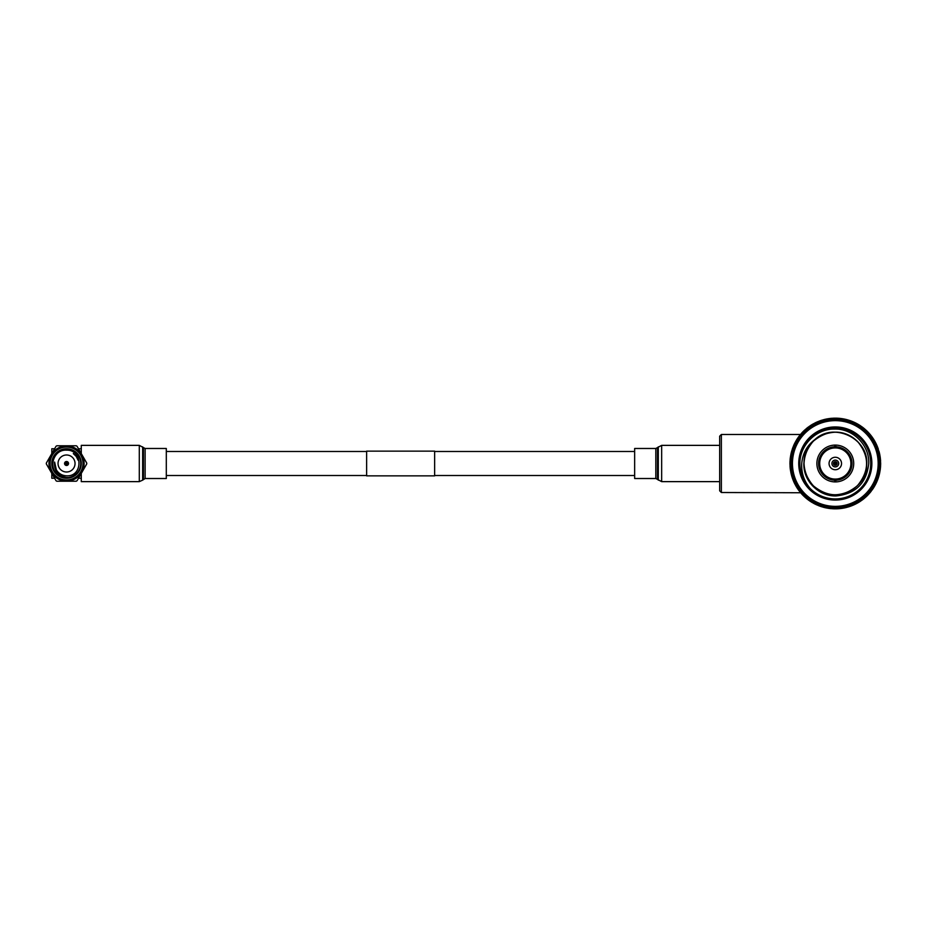 <?xml version="1.0" encoding="UTF-8"?>
<svg xmlns="http://www.w3.org/2000/svg" width="927" height="927" viewBox="0 0 927 927"><rect width="100%" height="100%" fill="white"/><g stroke="black" fill="none" stroke-linecap="round" stroke-linejoin="round"><path stroke-width="1.39" d="M166.304 475.516L366.628 475.516M434.647 475.516L634.647 475.516M166.304 451.484L366.628 451.484M434.647 451.484L634.647 451.484M434.647 475.864L434.647 451.136L366.628 451.136L366.628 475.864L434.647 475.864M721.368 492.515L719.665 490.812L719.665 436.188L721.368 434.485L721.368 492.515L800.661 492.758M721.368 434.485L800.453 434.485L801.623 435.111L801.461 433.315A45.342 45.342 0 0 1 801.519 433.257L803.327 433.21L802.597 432.086A45.342 45.342 0 0 1 803.894 430.8L805.007 431.518L805.053 429.711A45.342 45.342 0 0 1 805.111 429.664L806.919 429.815L806.328 428.622A45.342 45.342 0 0 1 807.753 427.486L808.784 428.332L809.028 426.536A45.342 45.342 0 0 1 809.097 426.49L810.87 426.849L810.407 425.597A45.342 45.342 0 0 1 811.959 424.624L812.886 425.586L813.338 423.824A45.342 45.342 0 0 1 813.396 423.79L815.123 424.346L814.81 423.048A45.342 45.342 0 0 1 816.455 422.26L817.266 423.315L817.915 421.623A45.342 45.342 0 0 1 817.985 421.588L819.642 422.33L819.468 421.009A45.342 45.342 0 0 1 821.195 420.406L821.89 421.542L822.712 419.931A45.342 45.342 0 0 1 822.782 419.919L824.346 420.835L824.323 419.502A45.342 45.342 0 0 1 826.108 419.097L826.664 420.313L827.672 418.795A45.342 45.342 0 0 1 827.741 418.784L829.19 419.885L829.317 418.552A45.342 45.342 0 0 1 831.137 418.344L831.554 419.618L832.724 418.228A45.342 45.342 0 0 1 832.794 418.228L834.115 419.467L834.393 418.158A45.342 45.342 0 0 1 835.308 418.158A45.342 45.342 0 0 1 836.212 418.158L836.49 419.467L837.811 418.228L836.096 418.158L837.846 418.228A45.342 45.342 0 0 1 837.881 418.228L839.051 419.618L839.178 418.32M835.864 481.913L835.864 480.209A16.721 16.721 0 0 0 852.029 463.5A16.721 16.721 0 0 0 835.864 446.791L835.864 445.087A18.424 18.424 0 0 1 853.721 463.5A18.424 18.424 0 0 1 834.74 481.913A18.424 18.424 0 0 1 816.884 463.5A18.424 18.424 0 0 1 834.74 445.087L834.74 447.926A15.585 15.585 0 0 1 835.864 447.926L835.864 446.791M838.703 463.5A3.407 3.407 0 0 1 835.308 466.907A3.407 3.407 0 0 1 831.901 463.5A3.407 3.407 0 0 1 835.308 460.093A3.407 3.407 0 0 1 838.703 463.5M829.062 463.5A6.234 6.234 0 0 0 835.308 469.734A6.234 6.234 0 0 0 841.542 463.5A6.234 6.234 0 0 0 835.308 457.266A6.234 6.234 0 0 0 829.062 463.5M835.864 480.209L835.864 479.074A15.585 15.585 0 0 0 850.893 463.5A15.585 15.585 0 0 0 835.864 447.926M834.74 447.926A15.585 15.585 0 0 0 819.711 463.5A15.585 15.585 0 0 0 834.74 479.074L834.74 481.913M868.738 463.5C869.561 445.041 852.886 428.483 834.532 429.062C816.108 428.726 799.758 445.087 799.874 463.5A35.423 35.423 0 0 0 835.308 498.923A35.423 35.423 0 0 0 870.731 463.5A35.423 35.423 0 0 0 835.308 428.077A35.423 35.423 0 0 0 799.874 463.5C800.036 473.222 803.489 481.565 810.256 488.552C804.08 481.31 801.241 472.967 801.739 463.5C802.712 452.631 807.776 444.172 816.907 438.135C810.013 443.291 805.83 450.105 804.358 458.575C808.251 442.167 818.576 433.361 835.308 432.167C852.04 431.727 867.081 446.768 866.641 463.5C868.089 490.337 831.09 505.655 813.141 485.655C793.153 467.706 808.471 430.719 835.308 432.167C852.04 431.727 867.081 446.768 866.641 463.5C867.081 480.232 852.04 495.273 835.308 494.833C808.471 496.281 793.153 459.294 813.141 441.345C827.915 429.201 842.689 429.201 857.463 441.345C869.607 456.119 869.607 470.881 857.463 485.655C842.689 497.799 827.915 497.799 813.141 485.655C800.998 470.881 800.998 456.119 813.141 441.345C832.052 420.163 870.859 438.668 866.49 466.559C870.859 438.668 832.052 420.163 813.141 441.345C800.998 456.119 800.998 470.881 813.141 485.655C827.915 497.799 842.689 497.799 857.463 485.655C869.607 470.881 869.607 456.119 857.463 441.345C842.689 429.201 827.915 429.201 813.141 441.345C793.153 459.294 808.471 496.281 835.308 494.833C852.04 495.273 867.081 480.232 866.641 463.5C867.081 446.768 852.04 431.727 835.308 432.167C808.471 430.719 793.153 467.706 813.141 485.655C831.09 505.655 868.089 490.337 866.641 463.5C867.081 446.768 852.04 431.727 835.308 432.167C818.576 433.361 808.251 442.167 804.358 458.575L803.871 463.5C803.083 480.893 818.773 496.513 836.108 495.933C855.714 493.929 866.583 483.106 868.738 463.5M798.738 463.5A36.559 36.559 0 0 1 835.308 426.941A36.559 36.559 0 0 1 871.867 463.5A36.559 36.559 0 0 1 835.308 500.059A36.559 36.559 0 0 1 798.738 463.5M835.308 420.638A42.862 42.862 0 0 0 792.446 463.5A42.862 42.862 0 0 0 835.308 506.362A42.862 42.862 0 0 0 878.17 463.5A42.862 42.862 0 0 0 835.308 420.638M835.308 507.498A43.998 43.998 0 0 1 791.31 463.5A43.998 43.998 0 0 1 835.308 419.502A43.998 43.998 0 0 1 879.294 463.5A43.998 43.998 0 0 1 835.308 507.498M799.294 435.945A45.342 45.342 0 0 1 800.43 434.52L798.784 436.617L799.294 435.945L800.14 436.976L798.344 437.231L797.336 438.703M837.382 508.796L836.096 508.842L837.846 508.772L836.096 508.842L837.846 508.772L836.49 507.532L836.212 508.842A45.342 45.342 0 0 1 835.308 508.842A45.342 45.342 0 0 1 834.393 508.842L834.115 507.532L832.794 508.772A45.342 45.342 0 0 1 832.724 508.772L831.554 507.382L831.137 508.656A45.342 45.342 0 0 1 829.317 508.448L829.19 507.115L827.741 508.216A45.342 45.342 0 0 1 827.672 508.205L826.664 506.687L826.108 507.903A45.342 45.342 0 0 1 824.323 507.498L824.346 506.165L822.782 507.081A45.342 45.342 0 0 1 822.712 507.069L821.89 505.458L821.195 506.594A45.342 45.342 0 0 1 819.468 505.991L819.642 504.67L817.985 505.412A45.342 45.342 0 0 1 817.915 505.377L817.266 503.685L816.455 504.74A45.342 45.342 0 0 1 814.81 503.952L815.123 502.654L813.396 503.21A45.342 45.342 0 0 1 813.338 503.176L812.886 501.414L811.959 502.376A45.342 45.342 0 0 1 810.407 501.403L810.87 500.151L809.097 500.51A45.342 45.342 0 0 1 809.028 500.464L808.784 498.668L807.753 499.514A45.342 45.342 0 0 1 806.328 498.378L806.919 497.185L805.111 497.335A45.342 45.342 0 0 1 805.053 497.289L805.007 495.481L803.894 496.2A45.342 45.342 0 0 1 802.597 494.914L803.327 493.79L801.519 493.743A45.342 45.342 0 0 1 801.461 493.685L801.623 491.889L800.43 492.48A45.342 45.342 0 0 1 799.294 491.055L800.14 490.024L798.344 489.769A45.342 45.342 0 0 1 798.298 489.711L798.657 487.938L797.394 488.39A45.342 45.342 0 0 1 796.432 486.849L797.382 485.922L795.633 485.47A45.342 45.342 0 0 1 795.598 485.4L796.154 483.674L794.856 483.987A45.342 45.342 0 0 1 794.057 482.353L795.111 481.53L793.419 480.893A45.342 45.342 0 0 1 793.396 480.823L794.138 479.166L792.805 479.329A45.342 45.342 0 0 1 792.214 477.614L793.35 476.918L791.739 476.096A45.342 45.342 0 0 1 791.716 476.014L792.643 474.462L791.31 474.473A45.342 45.342 0 0 1 790.905 472.7L792.11 472.133L790.604 471.136A45.342 45.342 0 0 1 790.592 471.055L791.681 469.618L790.349 469.479A45.342 45.342 0 0 1 790.152 467.671L791.415 467.243L790.024 466.084A45.342 45.342 0 0 1 790.024 466.003L791.276 464.694L789.966 464.415A45.342 45.342 0 0 1 789.966 462.585L791.276 462.306L790.024 460.997A45.342 45.342 0 0 1 790.024 460.916L791.415 459.757L790.152 459.328A45.342 45.342 0 0 1 790.349 457.521L791.681 457.382L790.592 455.945A45.342 45.342 0 0 1 790.604 455.864L792.11 454.867L790.905 454.3A45.342 45.342 0 0 1 791.31 452.527L792.643 452.538L791.716 450.985A45.342 45.342 0 0 1 791.739 450.904L793.35 450.082L792.214 449.386A45.342 45.342 0 0 1 792.805 447.671L794.138 447.834L793.396 446.177A45.342 45.342 0 0 1 793.419 446.107L795.111 445.47L794.057 444.647A45.342 45.342 0 0 1 794.856 443.013L796.154 443.326L795.598 441.6A45.342 45.342 0 0 1 795.633 441.53L797.382 441.078L796.432 440.151A45.342 45.342 0 0 1 797.394 438.61L798.657 439.062L798.298 437.289A45.342 45.342 0 0 1 798.344 437.231L799.364 435.852L798.321 437.254M836.27 508.842L834.346 508.842M834.74 446.791A16.721 16.721 0 0 0 818.576 463.5A16.721 16.721 0 0 0 834.74 480.209M875.215 441.97L874.462 443.326L875.76 443.013A45.342 45.342 0 0 1 876.548 444.647L875.494 445.47L877.185 446.107L877.834 447.776L877.197 446.142A45.342 45.342 0 0 1 877.209 446.177L876.467 447.834L877.799 447.671A45.342 45.342 0 0 1 878.402 449.386L877.255 450.082L878.866 450.904A45.342 45.342 0 0 1 878.889 450.985L877.962 452.538L879.306 452.527L879.097 451.716L879.874 455.122L879.711 454.3L878.495 454.867L880.001 455.864A45.342 45.342 0 0 1 880.013 455.945L878.923 457.382L880.256 457.521L878.726 456.119L879.874 455.122M877.799 447.671L875.992 446.64L876.548 444.647M879.097 451.716L877.626 451.31L878.402 449.386M877.834 447.776L877.023 445.725M872.55 437.637L871.948 439.062L873.211 438.61A45.342 45.342 0 0 1 874.173 440.151L873.86 442.191L875.76 443.013M874.173 440.151L873.222 441.078L874.972 441.53L875.806 443.106L874.764 441.159M875.806 443.106L874.995 441.565A45.342 45.342 0 0 1 875.007 441.6M872.284 437.254L871.253 435.852M873.211 438.61L871.229 438.007L871.82 436.617L870.186 434.52A45.342 45.342 0 0 1 871.322 435.945L870.476 436.976L872.261 437.231A45.342 45.342 0 0 1 872.307 437.289M869.12 433.28L870.256 434.612M869.642 433.882L868.147 434.149L868.576 432.689L866.722 430.8A45.342 45.342 0 0 1 868.008 432.086L867.278 433.21L868.808 432.944M866.803 430.881L864.196 428.552M866.108 430.221L864.659 430.661L864.926 429.166L862.863 427.486A45.342 45.342 0 0 1 864.288 428.622L863.686 429.815L865.494 429.664A45.342 45.342 0 0 1 865.551 429.711L865.598 431.518L866.722 430.8M871.82 436.617L871.322 435.945M861.542 426.513L862.944 427.556L861.542 426.513M862.631 427.312L861.82 428.332L861.913 426.779M862.191 426.988L860.789 427.579L860.893 426.061L858.402 424.485M869.086 433.257A45.342 45.342 0 0 1 869.144 433.315L868.981 435.111L870.186 434.52M868.576 432.689L868.008 432.086M857.637 424.033L855.691 423.002L857.243 423.813L855.691 423.002L857.243 423.813L855.691 423.002L857.243 423.813L857.718 425.586L858.657 424.624A45.342 45.342 0 0 1 860.198 425.597L859.735 426.849L861.507 426.49A45.342 45.342 0 0 1 861.577 426.536M857.927 424.207L856.606 424.948L856.536 423.43L854.149 422.26A45.342 45.342 0 0 1 855.795 423.048L855.482 424.346L856.838 423.593M864.926 429.166L864.288 428.622M853.083 421.785L851.032 420.962L852.655 421.6L851.032 420.962L852.655 421.6L851.032 420.962L852.655 421.6L853.338 423.315L854.149 422.26M853.385 421.912L852.156 422.805L851.913 421.31L849.422 420.406A45.342 45.342 0 0 1 851.137 421.009L850.974 422.33L852.237 421.426M860.893 426.061L860.198 425.597M858.75 424.682L857.243 423.813L858.75 424.682M847.857 419.931L846.166 419.479L847.857 419.931M849.144 420.313L848.726 421.542L848.298 420.058M848.622 420.151L847.498 421.171L847.093 419.711L844.509 419.097A45.342 45.342 0 0 1 846.281 419.502L846.258 420.835L847.417 419.804M856.536 423.43L855.795 423.048M854.254 422.306L852.655 421.6L854.254 422.306M845.389 419.294L843.686 418.934L842.678 420.07L842.11 418.668L839.48 418.344A45.342 45.342 0 0 1 841.287 418.552L841.415 419.885L842.863 418.784L844.613 419.12L842.446 418.714M844.23 419.039L843.941 420.313L842.933 418.795A45.342 45.342 0 0 0 842.863 418.784L841.171 418.529L842.898 418.795M851.913 421.31L851.137 421.009M839.584 418.355L837.846 418.228L839.584 418.355M840.383 418.436L838.645 418.274L837.776 419.525L837.046 418.181L834.393 418.158M847.093 419.711L846.281 419.502M837.046 418.181L836.258 418.158M832.759 418.228L834.509 418.158M833.558 418.181L832.828 419.525L831.959 418.274L829.271 418.552M842.11 418.668L841.287 418.552M830.221 418.436L831.971 418.274L828.495 418.668L827.927 420.07L826.919 418.934L824.277 419.514M829.433 418.529L827.255 418.877M827.707 418.795L825.992 419.12L827.707 418.795M822.747 419.931L824.439 419.479M823.512 419.711L823.106 421.171L821.982 420.151L819.19 421.113M831.959 418.274L831.137 418.344M826.919 418.934L826.108 419.097M817.95 421.6L816.351 422.306L817.95 421.6M818.692 421.31L818.448 422.805L817.22 421.912L814.81 423.048M813.373 423.813L811.855 424.682L813.373 423.813M814.068 423.43L813.999 424.948L812.678 424.207L810.407 425.597M821.982 420.151L821.195 420.406M809.711 426.061L809.816 427.579L808.414 426.988L806.328 428.622M817.22 421.912L816.455 422.26M805.69 429.166L805.957 430.661L804.497 430.221L802.597 432.086M812.678 424.207L811.959 424.624M802.678 432.005L801.496 433.28M808.414 426.988L807.753 427.486M798.784 436.617L799.375 438.007L797.869 437.915L796.432 440.151M804.497 430.221L803.894 430.8M800.963 433.882L802.458 434.149L802.029 432.689M796.49 440.047L794.798 443.106L796.49 440.047M796.003 440.87L796.756 442.191L795.239 442.26L794.057 444.647M793.721 445.412L794.613 446.64L793.106 446.884L792.214 449.386M791.728 450.951L791.276 452.631M797.869 437.915L797.394 438.61M793.408 446.142L794.103 444.543M791.959 450.186L792.979 451.31L791.519 451.716L790.905 454.3M790.928 454.184L790.337 457.637M795.239 442.26L794.856 443.013M790.743 455.122L791.878 456.119L790.476 456.687L790.117 459.688M790.349 457.521L790.244 458.425M790.024 460.962L789.966 462.7M793.106 446.884L792.805 447.671M790.082 460.163L791.322 461.032L789.989 461.75L789.966 464.462M790.024 466.038L790.163 467.787L790.024 466.038M791.519 451.716L791.31 452.527M789.989 465.25L791.322 465.968L790.082 466.837L790.36 469.537M790.592 471.101L790.337 469.363M790.244 468.575L790.476 470.313L791.878 470.881L790.743 471.878L791.31 474.473M789.989 461.75L789.966 462.585M791.276 474.369L791.855 476.49M791.519 475.284L792.979 475.69L791.959 476.814L792.828 479.386M790.082 466.837L790.152 467.671M790.905 472.7L791.09 473.593M792.77 479.224L793.582 481.275M793.106 480.116L794.613 480.36L793.721 481.588L794.451 483.176M791.728 476.049L792.249 477.718M794.798 483.894L796.49 486.953M794.879 484.045L796.756 484.809L796.003 486.13L796.907 487.625M791.959 476.814L792.214 477.614M793.408 480.858L794.103 482.457M797.336 488.297L798.587 490.116M797.429 488.436L799.375 488.992L798.784 490.383L799.85 491.773M793.721 481.588L794.057 482.353M800.349 492.388L801.797 494.056M800.464 492.527L802.458 492.851L802.029 494.311L803.894 496.2M796.003 486.13L796.432 486.849M798.321 489.746L799.364 491.148M803.802 496.119L805.436 497.614M804.497 496.779L805.957 496.339L805.69 497.834L808.031 499.734M798.784 490.383L799.294 491.055M801.496 493.72L802.678 494.995M808.692 500.221L810.511 501.461M808.414 500.012L809.816 499.421L809.711 500.939L812.342 502.608M802.029 494.311L802.597 494.914M805.088 497.312L806.409 498.448M814.914 503.998L813.767 503.407M812.678 502.793L813.999 502.052L814.068 503.57L816.78 504.891M805.69 497.834L806.328 498.378M807.66 499.444L809.062 500.487M819.572 506.038L818.379 505.574M817.22 505.088L818.448 504.195L818.692 505.69L821.623 506.733M809.711 500.939L810.407 501.403M824.439 507.521L823.188 507.196M821.982 506.849L823.106 505.829L823.512 507.289L826.397 507.961M814.068 503.57L814.81 503.952M827.707 508.205L829.433 508.471M826.919 508.066L827.927 506.93L828.495 508.332L831.137 508.656M818.692 505.69L819.468 505.991M824.323 507.498L825.215 507.706M828.495 508.332L829.317 508.448M832.759 508.772L834.509 508.842M842.446 508.286L841.171 508.471L842.898 508.205L841.171 508.471L842.898 508.205L841.415 507.115L841.287 508.448A45.342 45.342 0 0 1 839.48 508.656L839.051 507.382L837.881 508.772A45.342 45.342 0 0 1 837.811 508.772L839.584 508.645M837.046 508.819L837.776 507.475L838.645 508.726L841.345 508.448M841.171 508.471L844.613 507.88M842.11 508.332L842.678 506.93L843.686 508.066L846.281 507.498A45.342 45.342 0 0 1 844.509 507.903L843.941 506.687L843.35 508.123M833.558 508.819L832.828 507.475L831.959 508.726M839.48 508.656L840.383 508.564M846.166 507.521L849.526 506.559M847.093 507.289L847.498 505.829L848.622 506.849L851.137 505.991A45.342 45.342 0 0 1 849.422 506.594L848.726 505.458L848.298 506.942M844.509 507.903L845.389 507.706M847.417 507.196L846.258 506.165L846.339 507.486M851.032 506.038L853.083 505.215M851.913 505.69L852.156 504.195L853.385 505.088L855.795 503.952A45.342 45.342 0 0 1 854.149 504.74L853.338 503.685L852.689 505.377L854.254 504.694L852.655 505.4L854.254 504.694M852.237 505.574L850.974 504.67L851.195 505.968M855.691 503.998L857.637 502.967M856.119 503.79L855.482 502.654L856.838 503.407M856.536 503.57L856.606 502.052L857.927 502.793L859.433 501.901M848.622 506.849L849.422 506.594M860.105 501.461L862.944 499.444M861.171 500.742L859.735 500.151L860.499 501.206M857.927 502.793L858.657 502.376A45.342 45.342 0 0 0 860.198 501.403L860.789 499.421L862.191 500.012L863.582 498.958M853.385 505.088L854.149 504.74M858.657 502.376L857.718 501.414L857.266 503.176L858.75 502.318L857.243 503.187L858.75 502.318M865.181 497.614L863.686 497.185L864.288 498.378A45.342 45.342 0 0 1 862.863 499.514L861.82 498.668L861.913 500.221M864.196 498.448L866.803 496.119M867.371 495.563L866.108 496.779L864.659 496.339L864.555 498.147M868.808 494.056L867.278 493.79L868.043 494.879A45.342 45.342 0 0 1 866.722 496.2L865.598 495.481L865.864 496.999M867.927 494.995L870.256 492.388M870.754 491.773L869.642 493.118L868.147 492.851L868.251 494.647M862.191 500.012L862.863 499.514M872.017 490.116L870.476 490.024L871.322 491.055A45.342 45.342 0 0 1 870.186 492.48L868.981 491.889L869.422 493.373M872.284 489.746L873.269 488.297L872.284 489.746M871.322 491.055L871.229 488.992L872.747 489.085L873.697 487.625M866.108 496.779L866.722 496.2M874.764 485.841L874.115 486.953L874.995 485.435L874.115 486.953L874.995 485.435L874.115 486.953L874.995 485.435L873.222 485.922L874.173 486.849A45.342 45.342 0 0 1 873.211 488.39L871.948 487.938L872.55 489.363M874.995 485.435L874.115 486.953L874.995 485.435A45.342 45.342 0 0 0 875.007 485.4L875.215 485.03M876.154 483.176L875.366 484.74L873.86 484.809L874.358 486.536M869.642 493.118L870.186 492.48M877.023 481.275L877.834 479.224M880.604 461.414L879.329 462.306L880.638 462.585A45.342 45.342 0 0 1 880.638 464.415L879.329 464.694L880.58 466.003A45.342 45.342 0 0 1 880.58 466.084L879.19 467.243L880.453 467.671A45.342 45.342 0 0 1 880.256 469.479L878.923 469.618L880.013 471.055A45.342 45.342 0 0 1 880.001 471.136L878.495 472.133L879.711 472.7A45.342 45.342 0 0 1 879.306 474.473L877.962 474.462L878.889 476.014A45.342 45.342 0 0 1 878.866 476.096L878.367 477.718L878.877 476.049L878.367 477.718L878.877 476.049L878.367 477.718L878.877 476.049L878.367 477.718L878.877 476.049L877.255 476.918L878.402 477.614A45.342 45.342 0 0 1 877.799 479.329L876.467 479.166L877.209 480.823A45.342 45.342 0 0 1 877.185 480.893L876.502 482.457L877.197 480.858L875.494 481.53L876.699 482.017M875.366 484.74L875.76 483.987A45.342 45.342 0 0 0 876.548 482.353L875.992 480.36L877.498 480.116L878.402 477.614M872.747 489.085L873.211 488.39M878.877 476.049L879.329 474.369M878.645 476.814L877.626 475.69L879.097 475.284L879.781 472.341M880.013 471.101L880.268 469.363M879.874 471.878L878.726 470.881L880.14 470.313L880.488 467.312M875.76 483.987L874.462 483.674L875.007 485.4M877.498 480.116L877.799 479.329M880.58 466.038L880.441 467.787L880.58 466.038M880.523 466.837L879.283 465.968L880.615 465.25L880.65 463.5L880.638 464.415M879.097 475.284L879.306 474.473M880.58 460.962L880.441 459.213M880.638 462.538L879.283 461.032L880.523 460.163L880.14 456.687L880.36 458.425M880.14 470.313L880.256 469.479M880.013 455.899L880.268 457.637M878.877 450.951L879.329 452.631M878.101 448.517L877.498 446.884M880.244 457.463L880.256 457.509A45.342 45.342 0 0 1 880.453 459.328L879.19 459.757L880.58 460.916A45.342 45.342 0 0 1 880.58 460.997M880.523 460.163L880.453 459.328M876.884 445.412L875.366 442.26M879.306 452.527A45.342 45.342 0 0 1 879.711 454.3M877.197 446.142L876.502 444.543M874.601 440.87L872.747 437.915M834.74 445.087A18.424 18.424 0 0 1 835.864 445.087M835.864 479.074A15.585 15.585 0 0 1 834.74 479.074M66.535 479.954A16.454 16.454 0 0 0 82.99 463.5A16.454 16.454 0 0 0 66.535 447.046A16.454 16.454 0 0 0 50.093 463.5A16.454 16.454 0 0 0 66.535 479.954M66.535 445.91A17.59 17.59 0 0 1 84.125 463.5A17.59 17.59 0 0 1 66.535 481.09A17.59 17.59 0 0 1 48.957 463.5A17.59 17.59 0 0 1 66.535 445.91M66.535 461.519A1.981 1.981 0 0 1 68.528 463.5A1.981 1.981 0 0 1 66.535 465.481A1.981 1.981 0 0 1 64.554 463.5A1.981 1.981 0 0 1 66.535 461.519M66.535 478.239A14.739 14.739 0 0 1 51.808 463.5A14.739 14.739 0 0 1 66.535 448.761A14.739 14.739 0 0 1 81.275 463.5A14.739 14.739 0 0 1 66.535 478.239M56.338 469.838L54.612 462.063C53.928 470.765 57.903 475.91 66.535 477.521L68.436 477.544L66.535 477.672A14.172 14.172 0 0 0 80.707 463.5A14.172 14.172 0 0 0 66.535 449.328A14.172 14.172 0 0 0 52.364 463.5A14.172 14.172 0 0 0 66.535 477.672L59.699 475.91C47.462 469.827 52.793 449.166 66.535 450.163C83.001 449.537 83.21 476.814 66.535 475.829C62.109 475.597 58.702 473.604 56.338 469.838L56.141 469.502M66.535 472.005A8.505 8.505 0 0 0 75.041 463.5A8.505 8.505 0 0 0 66.535 454.995A8.505 8.505 0 0 0 58.042 463.5A8.505 8.505 0 0 0 66.535 472.005M56.837 445.783L76.246 445.783A20.197 20.197 0 0 1 77.034 446.246L86.732 463.048A20.197 20.197 0 0 1 86.732 463.952L77.034 480.754A20.197 20.197 0 0 1 76.246 481.217L56.837 481.217A20.197 20.197 0 0 1 56.049 480.754L46.35 463.952A20.197 20.197 0 0 1 46.35 463.048L56.049 446.246A20.197 20.197 0 0 1 56.837 445.783M78.088 460.186L76.304 456.501M76.246 456.42L73.314 453.581M78.482 478.239L81.275 478.239M51.808 473.094L51.808 478.239L54.6 478.239M51.808 453.604L51.808 448.761L54.6 448.761M78.482 448.761L81.275 448.761M81.275 453.604L81.275 445.366L139.293 445.366L139.293 481.634L81.275 481.634L81.275 473.396M145.133 448.483L145.133 478.517L166.304 478.517L166.304 448.483L145.133 448.483L139.293 445.366M655.818 478.517L655.818 448.483L634.647 448.483L634.647 478.517L655.818 478.517L661.658 481.634L719.665 481.634M835.308 465.342A1.842 1.842 0 0 1 833.454 463.5A1.842 1.842 0 0 1 835.308 461.658A1.842 1.842 0 0 1 837.151 463.5A1.842 1.842 0 0 1 835.308 465.342M835.308 462.782A0.718 0.718 0 0 0 834.578 463.5A0.718 0.718 0 0 0 835.308 464.218A0.718 0.718 0 0 0 836.027 463.5A0.718 0.718 0 0 0 835.308 462.782M66.535 462.538A0.962 0.962 0 0 1 67.497 463.5A0.962 0.962 0 0 1 66.535 464.462A0.962 0.962 0 0 1 65.585 463.5A0.962 0.962 0 0 1 66.535 462.538M66.535 463.906L66.535 463.094L66.535 463.906M145.133 478.517L142.642 480.151L142.642 446.849M143.453 479.259L143.453 447.741M655.818 448.483L661.658 445.366L661.658 481.634M658.297 446.849L658.297 480.151M657.486 447.741L657.486 479.259M142.642 480.151L139.293 481.634M661.658 445.366L719.665 445.366"/></g></svg>
